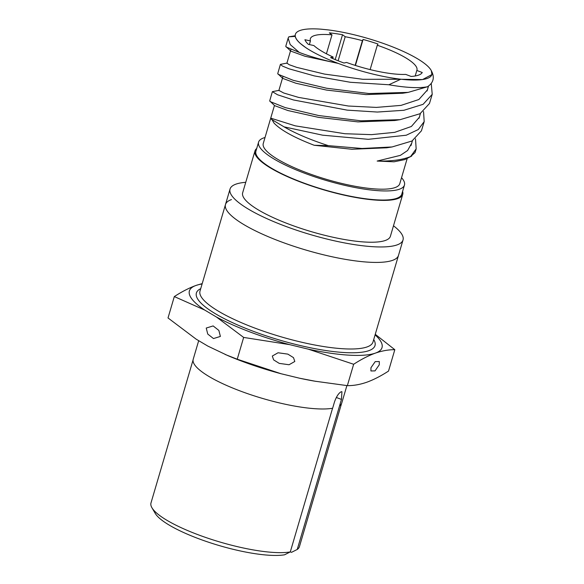 <?xml version="1.0" encoding="UTF-8"?>
<svg xmlns="http://www.w3.org/2000/svg" width="584" height="584" viewBox="0 0 584 584"><rect width="100%" height="100%" fill="white"/><g stroke="black" fill="none" stroke-linecap="round" stroke-linejoin="round"><path stroke-width="0.88" d="M341.516 403.661L299.431 546.653A77.373 17.994 -163.6 0 1 297.234 549.456L291.504 552.347L290.292 551.887M332.566 408.252L290.292 551.909L284.561 554.8A72.496 16.863 -163.6 0 1 212.036 543.361A72.496 16.863 -163.6 0 1 155.205 513.351L151.928 507.73A77.373 17.994 -163.6 0 1 150.986 502.963L193.07 359.978M336.311 397.478L341.45 399.419L341.939 391.725L341.209 391.762C338.749 392.988 336.515 396.361 334.508 401.88L332.632 408.245A77.431 18.009 16.4 0 1 246.419 393.244A77.431 18.009 16.4 0 1 193.216 359.255L198.691 340.669M290.292 551.909A77.373 17.994 -163.6 0 1 212.89 539.857A77.373 17.994 -163.6 0 1 151.928 507.73M346.896 385.601L341.779 402.982A77.431 18.009 -163.6 0 1 339.581 405.785L297.234 549.456M341.45 399.419L339.581 405.785M225.147 354.459L237.243 359.218L281.116 373.753A100.397 23.353 16.4 0 1 227.833 355.605L207.868 346.108L196.158 339.165L168.017 317.959L174.309 296.577L204.728 310.067L216.43 317.002A100.397 23.353 16.4 0 0 289.679 344.648L308.272 349.152A100.397 23.353 16.4 0 0 375.366 353.123C382.199 350.772 388.681 349.626 394.813 349.699L375.264 334.303M281.116 373.753L299.709 378.249A100.397 23.353 16.4 0 0 314.659 381.155L347.356 385.644C353.539 385.71 360.021 384.571 366.803 382.228C373.672 379.731 380.914 376.016 388.521 371.081L394.813 349.699M347.356 385.644L353.648 364.263C361.306 359.306 368.548 355.59 375.366 353.123A100.397 23.353 16.4 0 0 375.096 334.88M370.95 367.723L370.928 370.964L375.023 370.884L379.279 364.774L379.301 361.54L375.205 361.62L370.95 367.723M299.709 378.249L316.01 381.389M202.217 283.59L196.027 285.437C189.158 287.927 181.923 291.642 174.309 296.577M202.108 283.97A100.397 23.353 16.4 0 0 196.027 285.437A100.397 23.353 16.4 0 0 204.728 310.067M216.43 317.002L243.652 337.428L289.679 344.648M308.272 349.152L353.648 364.263M237.243 359.218L243.652 337.428M206.232 328.047L207.758 334.063L213.474 338.559L220.387 336.435L218.861 330.42L213.145 325.93L206.232 328.047M294.803 361.474L289.058 364.744L279.254 363.387L273.619 359.875L272.312 356.036L278.05 352.765L287.854 354.123L293.489 357.634L294.803 361.474M393.485 225.789A90.162 20.973 -163.6 0 1 403.026 239.973L398.478 255.434A90.162 20.973 -163.6 0 1 392.514 260.369A90.162 20.973 16.4 0 1 292.73 245.908A90.162 20.973 16.4 0 1 225.49 204.517A90.162 20.973 16.4 0 0 279.867 241.338A90.162 20.973 -163.6 0 0 398.478 255.434L372.993 342.005A90.162 20.973 -163.6 0 1 367.029 346.947A90.162 20.973 -163.6 0 1 267.253 332.486A90.162 20.973 -163.6 0 1 200.005 291.095L225.49 204.517A90.162 20.973 16.4 0 1 231.454 199.582M416.823 70.467A55.56 12.921 -163.6 0 0 416.939 70.146A55.56 12.921 -163.6 0 0 377.3 45.245L377.965 44.012A61.408 14.286 16.4 0 0 363.073 39.442L362.409 40.676A55.56 12.921 16.4 0 0 345.202 36.734L342.516 34.733A61.408 14.286 16.4 0 0 329.31 32.857L331.997 34.858A55.56 12.921 16.4 0 0 310.345 38.77A55.56 12.921 16.4 0 0 310.44 40.931L304.914 39.727A61.408 14.286 16.4 0 0 308.352 44.355L313.878 45.552A55.56 12.921 16.4 0 0 333.143 57.042L330.588 57.612A61.408 14.286 16.4 0 0 343.983 63.021L346.538 62.451A55.56 12.921 -163.6 0 0 405.712 74.402L411.136 76.446A61.408 14.286 16.4 0 0 422.247 72.511L416.823 70.467L415.202 75.986M342.516 34.733L335.201 59.597M363.073 39.442L355.415 65.459M286.116 46.983L299.278 52.414L290.219 44.574L288.124 38.201L285.758 46.355L290.73 51.093L305.089 56.283L338.297 63.422A71.153 16.549 -163.6 0 0 431.904 74.548A71.153 16.549 -163.6 0 0 388.988 45.494A71.153 16.549 16.4 0 0 328.018 29.886L321.273 29.2A71.153 16.549 16.4 0 0 295.38 34.368A71.153 16.549 16.4 0 0 338.297 63.422A71.153 16.549 -163.6 0 1 337.953 63.291C324.594 58.196 313.98 53.049 306.104 47.859L300.366 43.501C297.344 40.851 295.628 38.486 295.227 36.398L294.949 35.828M274.458 105.463L263.26 143.496A71.153 16.549 16.4 0 0 306.177 172.55A71.153 16.549 -163.6 0 0 399.784 183.675L407.245 158.322M265.019 137.517A76.029 17.688 16.4 0 0 258.588 142.124A76.029 17.688 16.4 0 0 304.439 173.171A76.029 17.688 -163.6 0 0 404.456 185.055L401.785 194.151A76.029 17.688 -163.6 0 1 301.76 182.259A76.029 17.688 16.4 0 1 255.909 151.212L258.588 142.124M401.544 177.697A76.029 17.688 -163.6 0 1 404.456 185.055M256.712 148.489A77 17.914 16.4 0 0 254.974 150.942A77 17.914 16.4 0 0 301.417 182.383A77 17.914 -163.6 0 0 402.719 194.421L390.404 236.257A77 17.914 -163.6 0 1 289.102 224.219A77 17.914 16.4 0 1 242.667 192.771L254.974 150.942M402.58 191.421A77 17.914 -163.6 0 1 402.719 194.421M245.74 182.31A90.162 20.973 16.4 0 0 230.038 189.055A90.162 20.973 16.4 0 0 284.415 225.877A90.162 20.973 -163.6 0 0 403.026 239.973M333.143 57.042L332.705 58.539M331.997 34.858L326.427 53.786M310.44 40.931L309.367 44.574M362.409 40.676L355.138 65.371M345.202 36.734L338.129 60.787M377.3 45.245L370.132 69.598M279.108 90.33L272.378 91.666L269.698 100.915L274.67 105.66L287.846 110.515L318.47 117.355L357.882 121.888L394.748 120.516L400.113 119.669L420.049 113.719L429.474 103.499L432.218 94.323L431.24 83.403M278.889 90.396L283.714 92.995L298.482 97.382L348.349 106.025L376.33 107.405L401.011 105.39L418.881 99.514L427.451 89.892L427.773 88.571M272.378 91.666L277.575 94.783L293.445 99.959L347.166 110.135L377.315 112.048L403.894 110.281L423.093 104.332L432.218 94.323M270.056 101.543L285.174 107.587L318.601 115.522L360.941 120.808L400.113 119.669M419.75 115.844L419.421 117.172L411.384 126.48L394.696 132.349L371.504 134.641L344.845 133.721L295.263 125.845L271.202 118.289L274.005 123.063C280.743 130.166 294.146 137.569 314.199 145.27L351.875 149.263L386.717 147.796L392.083 146.956L412.019 141L421.451 130.78L424.188 121.611L423.531 111.5M271.399 119.297L284.065 126.859C295.789 133.619 310.564 139.883 328.391 145.657L314.199 145.27M284.065 126.859L322.609 135.174L368.314 139.32L406.26 135.218L418.261 129.546L424.188 121.611M295.168 35.763L288.803 36.828L295.227 36.398M288.124 38.201L288.803 36.828M328.391 145.657L362.029 148.482L392.083 146.956M338.297 63.422C322.988 60.203 309.98 56.531 299.278 52.414M411.72 143.131L407.603 150.519L400.383 155.359L377.162 161.06L394.054 161.797L404.727 159.607M287.138 63.043L280.408 64.386L277.728 73.635L282.7 78.373L295.876 83.235L326.5 90.075L365.912 94.601L402.77 93.228L408.136 92.389L427.444 86.768C418.837 88.396 405.982 87.724 388.886 84.76L400.704 79.271L422.553 79.563L431.897 74.562L431.35 70.744C434.861 77.38 433.562 82.724 427.444 86.768M286.919 63.108L289.211 64.715L296.679 67.357L324.58 74.102L362.839 79.307L400.704 79.271M377.162 161.06C391.389 161.337 402.529 159.833 410.589 156.556L415.041 152.614L416.158 148.891L415.501 138.78M410.589 156.556L416.158 148.891M280.408 64.386L282.444 66.072L289.058 68.81L314.301 75.898L350.393 82.286L388.886 84.76M278.086 74.263L293.212 80.307L326.638 88.242L368.971 93.52L408.136 92.389M373.716 339.567A93.09 21.652 -163.6 0 1 368.84 350.663A93.09 21.652 -163.6 0 1 255.04 331.946A93.09 21.652 -163.6 0 1 200.728 288.657M290.927 49.494L286.853 63.349M282.911 76.745L278.823 90.637M428.525 86.03L427.065 90.973M420.436 113.508L419.035 118.267M412.406 140.788L411.005 145.555M230.038 189.055L225.49 204.517M404.741 159.593L411.713 156.045"/></g></svg>
